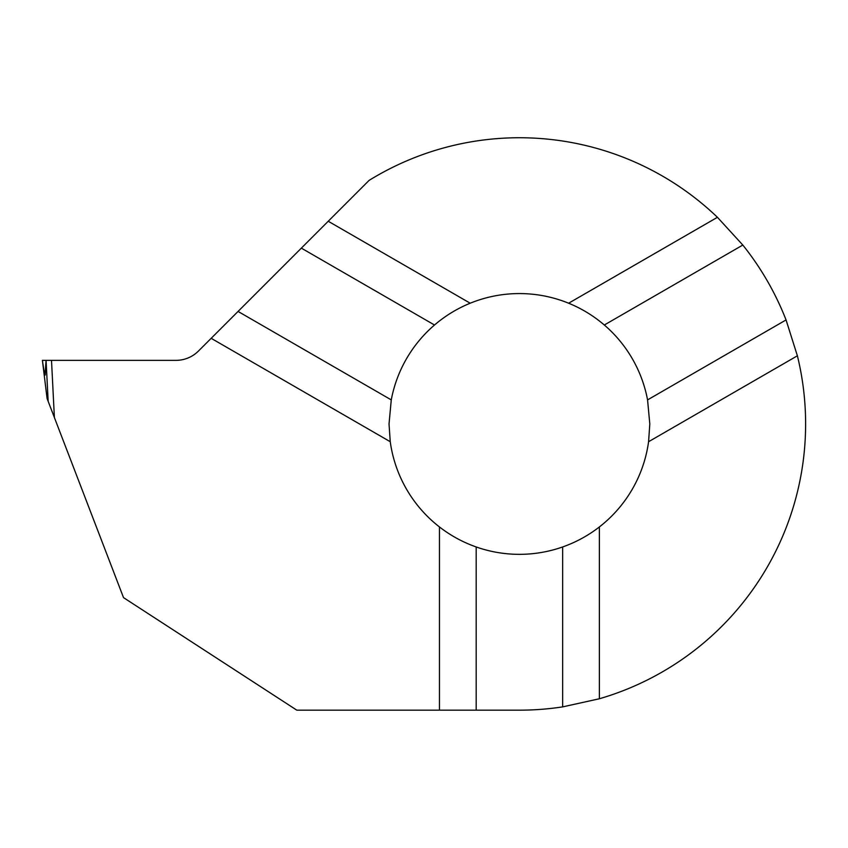 <?xml version="1.0" encoding="UTF-8"?>
<svg xmlns="http://www.w3.org/2000/svg" width="848" height="848" viewBox="0 0 848 848"><rect width="100%" height="100%" fill="white"/><g stroke="black" fill="none" stroke-linecap="round" stroke-linejoin="round"><path stroke-width="1.27" d="M391.267 399.896L389.031 423.958L390.25 441.713L211.173 338.32L238.055 311.439L391.267 399.896A130.38 130.38 0 0 1 434.505 325.007C445.232 315.827 457.136 308.555 470.205 303.213A130.38 130.38 0 0 1 568.626 303.213C581.696 308.555 593.589 315.827 604.317 325.007A130.38 130.38 0 0 1 647.565 399.896L649.801 423.958L648.582 441.713A130.38 130.38 0 0 1 599.377 526.947L599.377 698.763L562.648 706.882A286.211 286.211 0 0 1 519.411 710.168L439.455 710.168L439.455 526.947C450.617 535.586 462.86 542.264 476.173 546.96A130.38 130.38 0 0 0 562.648 546.96C575.972 542.264 588.205 535.586 599.377 526.947M476.173 710.168L476.173 546.96M562.648 706.882L562.648 546.96M238.055 311.439L369.081 180.401A286.211 286.211 0 0 1 717.429 217.3L742.816 245.051A286.211 286.211 0 0 1 786.054 319.94L647.565 399.896M742.816 245.051L604.317 325.007M301.358 248.135L434.505 325.007M328.24 221.254L470.205 303.213M786.054 319.94L797.385 355.8L648.582 441.713M717.429 217.3L568.626 303.213M439.455 710.168L296.811 710.168L123.522 597.628L54.389 417.534L51.505 360.358L175.96 360.358A31.8 31.8 0 0 0 198.453 351.04L211.173 338.32M439.455 526.947A130.38 130.38 0 0 1 390.25 441.713M797.385 355.8A286.211 286.211 0 0 1 599.377 698.763M43.269 367.417L44.997 375.155L46.068 360.358L42.4 360.358L47.085 398.518L48.166 401.337L46.068 360.358L48.166 401.337L54.389 417.534M46.068 360.358L51.505 360.358L46.068 360.358L45.241 374.858L44.393 373.873L42.4 360.358L46.068 360.358M45.071 375.134L44.446 375.134"/></g></svg>
